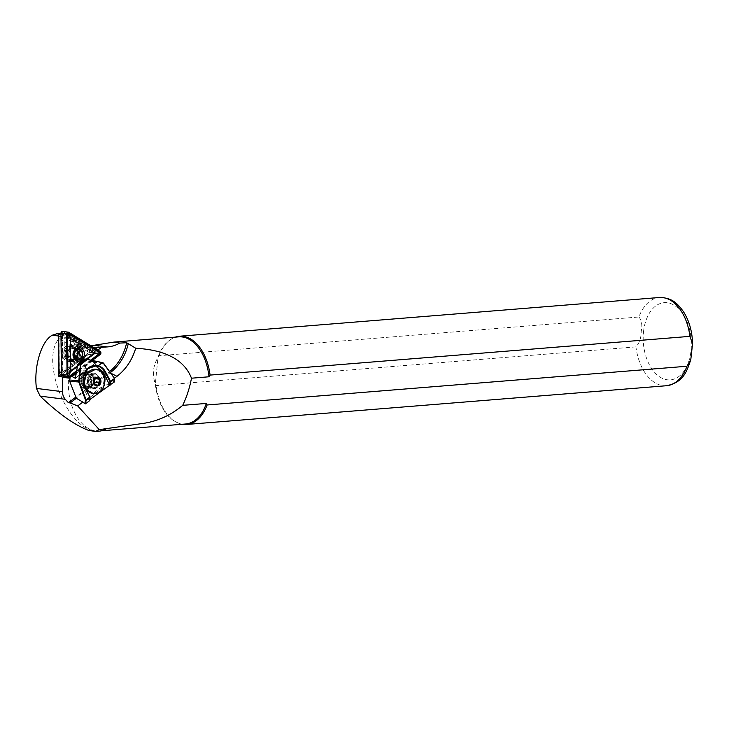<?xml version="1.0" encoding="UTF-8"?>
<svg xmlns="http://www.w3.org/2000/svg" width="729" height="729" viewBox="0 0 729 729"><rect width="100%" height="100%" fill="white"/><g stroke="black" fill="none" stroke-linecap="round" stroke-linejoin="round"><path stroke-width="0.55" stroke-dasharray="3.65 2.73" d="M78.012 356.727A6.752 5.677 -82.8 0 1 70.266 359.707A6.752 5.677 -82.8 0 1 68.079 350.658A6.752 5.677 -82.8 0 1 75.825 347.678A6.752 5.677 -82.8 0 1 78.012 356.727M69.483 351.232A5.641 4.748 97.2 0 0 72.936 359.37A5.641 4.748 97.2 0 0 77.793 356.299A5.641 4.748 97.2 0 0 74.349 348.17A5.641 4.748 97.2 0 0 69.483 351.232M94.752 352.9A1.33 1.121 -82.8 0 1 94.342 353.419L63.496 376.683A1.33 1.121 -82.8 0 1 61.81 375.654L61.327 333.271A1.33 1.121 -82.8 0 1 62.995 332.014L94.314 351.123A1.33 1.121 -82.8 0 1 94.752 352.9M94.46 352.626L62.84 376.219L62.348 332.643L94.241 351.77L94.46 352.626M62.667 331.44A1.768 1.485 -82.8 0 1 63.177 331.622L94.497 350.731A1.768 1.485 -82.8 0 1 94.533 353.784L63.687 377.057A1.768 1.485 -82.8 0 1 62.703 377.33M87.216 359.151L77.438 366.523M92.519 360.281L76.581 372.309M92 360.162L76.673 371.726M90.97 359.935L76.837 370.596M65.118 370.842L64.735 337.627L89.293 352.608L65.118 370.842L62.84 376.219M94.551 352.289L89.293 352.608M62.348 332.643L64.735 337.627M57.473 333.308L59.249 338.347L68.262 344.033L74.586 346.056L90.897 345.792M93.212 347.204L88.291 347.533A18.808 15.819 -82.8 0 1 85.73 347.46A18.808 15.819 -82.8 0 1 80.327 345.555L61.2 333.891A2.214 1.859 97.2 0 0 59.559 333.864M90.624 379.7A5.313 4.511 95 0 0 86.623 375.344A5.313 4.511 95 0 0 81.694 381.577A5.313 4.511 95 0 0 85.694 385.933A5.313 4.511 95 0 0 90.624 379.7M89.886 379.636L85.958 375.289L81.001 381.513L84.919 385.86L89.886 379.636M82.505 373.002A8.63 7.336 95 0 0 79.188 382.37A8.63 7.336 95 0 0 85.603 388.812A8.63 7.336 95 0 0 89.758 387.728L90.615 387.09A8.63 7.336 95 0 0 93.449 377.777A8.63 7.336 95 0 0 87.097 371.617A8.63 7.336 95 0 0 82.505 373.002M83.088 373.048A8.63 7.336 95 0 0 79.771 382.424A8.63 7.336 95 0 0 86.186 388.858A8.63 7.336 95 0 0 90.779 387.482A8.63 7.336 95 0 0 94.087 378.105A8.63 7.336 95 0 0 87.68 371.662A8.63 7.336 95 0 0 83.088 373.048M638.923 316.987C641.73 320.405 642.477 325.289 641.183 331.631C641.228 337.864 639.479 342.949 635.943 346.876L156.097 385.605L155.332 384.065L157.993 357.42L159.077 355.725L638.923 316.987A44.259 27.392 85.4 0 1 659.371 297.505M91.28 379.563A6.087 5.167 95 0 0 85.393 374.651A6.087 5.167 95 0 0 81.037 381.714A6.087 5.167 95 0 0 86.924 386.625A6.087 5.167 95 0 0 91.28 379.563M80.901 381.805A6.525 5.55 -85 0 1 86.961 374.159A6.525 5.55 -85 0 1 91.881 379.508A6.525 5.55 -85 0 1 85.822 387.163A6.525 5.55 -85 0 1 80.901 381.805M87.899 391.209L94.251 392.53L102.024 386.662C104.812 381.704 104.657 377.011 101.559 372.574L95.672 369.257M86.551 387.892A7.19 6.114 -85 0 1 81.967 384.657L81.475 383.736A7.19 6.114 -85 0 1 81.502 376.155A7.19 6.114 -85 0 1 87.307 372.637A7.19 6.114 -85 0 1 91.9 375.872L92.392 376.793A7.19 6.114 -85 0 1 90.378 386.734A7.19 6.114 -85 0 1 86.551 387.892L92.975 388.448L96.747 387.29L99.8 380.52A7.19 6.114 95 0 0 99.755 380.028A7.19 6.114 95 0 0 98.916 377.358L97.987 375.708A7.19 6.114 95 0 0 93.85 373.212A7.19 6.114 95 0 0 88.255 376.337A7.19 6.114 95 0 0 87.644 383.518L88.482 385.231A7.19 6.114 95 0 0 90.505 387.527L92.811 388.657A7.418 6.297 95 0 0 99.691 383.463C98.497 387.254 96.201 388.985 92.811 388.657M84.919 358.96L96.848 361.794L90.314 361.074L93.622 361.894A2.214 1.877 -85 0 1 94.642 362.605L104.757 376.629L110.088 372.82L108.311 372.601L75.698 397.205M99.8 380.52L99.691 383.463M94.105 379.927L93.85 382.661M94.141 379.845L94.077 379.991A3.317 2.825 95 0 0 92.428 377.977A3.317 2.825 95 0 0 89.631 378.561A3.317 2.825 95 0 0 88.592 381.677A3.317 2.825 95 0 0 90.36 384.21A3.317 2.825 95 0 0 93.148 383.627A3.317 2.825 95 0 0 93.85 382.652M87.489 353.337A1.549 1.303 97.2 0 0 87.453 350.667L60.926 334.483A1.549 1.303 97.2 0 0 58.985 335.951L59.395 371.836A1.549 1.303 97.2 0 0 61.373 373.038L87.489 353.337L88.555 354.33L62.439 374.041A2.652 2.233 -82.8 0 1 60.963 374.46M60.954 333.29A2.652 2.233 -82.8 0 1 61.983 333.572L88.51 349.756A2.652 2.233 -82.8 0 1 88.555 354.33L91.745 354.731A2.652 2.233 -82.8 0 0 91.69 350.157L65.163 333.973A2.652 2.233 97.2 0 0 61.828 336.488L62.238 372.373A2.652 2.233 97.2 0 0 65.619 374.442L91.745 354.731M75.379 356.946A8.301 6.98 -82.8 0 1 65.847 360.609A8.301 6.98 -82.8 0 1 63.159 349.492A8.301 6.98 -82.8 0 1 72.69 345.828A8.301 6.98 -82.8 0 1 75.379 356.946M64.571 350.066A7.19 6.051 97.2 0 0 68.963 360.427A7.19 6.051 97.2 0 0 75.16 356.527A7.19 6.051 97.2 0 0 70.768 346.157A7.19 6.051 97.2 0 0 64.571 350.066M79.771 357.793A9.131 7.673 97.2 0 0 77.128 345.765A9.131 7.673 97.2 0 0 66.713 348.836A9.131 7.673 97.2 0 0 66.33 349.592A9.131 7.673 97.2 0 0 65.71 356.827A9.131 7.673 97.2 0 0 72.271 362.787A9.131 7.673 97.2 0 0 79.771 357.793M66.111 352.453A8.074 6.789 -82.8 0 1 73.811 345.646A8.074 6.789 -82.8 0 1 79.488 354.877A8.074 6.789 -82.8 0 1 71.788 361.675A8.074 6.789 -82.8 0 1 66.111 352.453M78.358 354.659A6.415 5.395 -82.8 0 1 72.007 360.026A6.415 5.395 -82.8 0 1 67.733 352.727A6.415 5.395 -82.8 0 1 74.094 347.359A6.415 5.395 -82.8 0 1 78.358 354.659M69.064 352.936A5.531 4.656 -82.8 0 1 72.344 348.535A5.531 4.656 -82.8 0 1 74.331 348.28A5.531 4.656 -82.8 0 1 78.222 354.595A5.531 4.656 -82.8 0 1 72.946 359.26A5.531 4.656 -82.8 0 1 71.087 358.513A5.531 4.656 -82.8 0 1 69.064 352.936M63.769 352.225A6.643 5.586 -82.8 0 1 70.093 346.621A6.643 5.586 -82.8 0 1 74.768 354.212A6.643 5.586 -82.8 0 1 68.426 359.807A6.643 5.586 -82.8 0 1 63.769 352.225M93.913 382.889L91.872 384.866L88.838 383.563L88.355 379.791L90.906 377.321L93.941 378.624L94.105 379.918M96.52 377.813L90.906 377.321M93.968 380.283L88.355 379.791M95.098 378.725L93.941 378.624M97.486 385.349L91.872 384.866M94.451 384.055L88.838 383.563M92.975 388.448L90.505 387.527M103.509 387.682A12.174 10.343 95 0 0 105.049 379.253M75.789 377.686L97.148 361.912L75.652 378.132M86.806 368.364L82.295 367.972L82.541 366.742L84.874 366.951L86.806 368.364L83.279 371.025L77.73 370.378L70.649 375.717L69.765 380.064A1.768 1.504 95 0 0 69.856 381.176L76.18 397.979L89.758 387.728M76.436 373.312L80.053 370.578M84.874 366.951L92.41 361.256M114.435 378.816L114.417 378.251L112.257 379.882L105.003 376.656M89.621 400.677L83.152 387.053L82.659 374.752L87.598 367.908L95.417 365.821M84.837 387.017L85.986 389.177M109.186 385.012L107.518 384.156L88.109 398.809L87.99 399.437L89.64 400.276L90.05 396.84M70.221 377.103L70.421 376.082L71.451 376.173M77.73 370.378L83.279 371.025M82.295 367.972L78.768 370.633M90.615 387.09L104.192 376.847L94.114 362.869A1.768 1.504 95 0 0 93.303 362.304L89.631 361.402L82.541 366.742M89.631 361.402L90.314 361.074M89.64 400.276L89.84 399.61M182.296 424.26A44.259 27.392 85.4 0 1 176.363 422.191A44.259 27.392 85.4 0 1 156.097 385.605M159.077 355.725A44.259 27.392 85.4 0 1 169.748 340.133A44.259 27.392 85.4 0 1 175.27 337.135M104.192 376.847L104.757 376.629M112.257 379.882L114.517 381.231M114.526 381.841L112.503 380.939L108.038 384.311L109.696 385.149M112.603 380.383L112.503 380.939M107.518 384.156L108.038 384.311M88.109 398.809L89.776 399.656M87.99 399.437L83.516 402.809L85.339 403.857M83.516 402.809L83.06 402.672M185.676 423.986A43.704 27.046 85.4 0 1 175.525 421.745A43.704 27.046 85.4 0 1 155.332 384.065C152.106 374.679 152.999 365.794 157.993 357.42A43.704 27.046 85.4 0 1 168.982 340.707A43.704 27.046 85.4 0 1 178.641 336.862M110.361 372.619A47.576 40.013 -82.8 0 1 110.088 372.82L110.753 373.166M109.614 371.58A47.576 40.013 -82.8 0 1 108.311 372.601M98.734 431.231A43.922 27.183 85.4 0 1 90.943 430.064C63.295 421.508 41.216 357.83 59.249 338.347M106.634 428.524A43.704 27.046 85.4 0 1 99.044 430.985A43.704 27.046 85.4 0 1 69.364 395.893A43.704 27.046 85.4 0 1 84.418 346.321M97.877 350.057L62.311 377.212M61.828 376.829L62.302 376.884M64.143 374.861L61.418 374.515L95.663 348.708M94.26 352.863L94.342 353.419M94.533 353.784L100.192 354.494M63.687 377.057L69.346 377.768M94.497 350.731L100.155 351.442M63.177 331.622L68.827 332.333M62.612 375.635L61.81 375.654M63.414 376.128L63.496 376.683M62.129 333.262L61.327 333.271M62.922 332.661L62.995 332.014M94.241 351.77L94.314 351.123M68.854 352.918A5.358 4.502 -82.8 0 1 72.034 348.653A5.358 4.502 -82.8 0 1 77.721 354.531A5.358 4.502 -82.8 0 1 70.822 358.322A5.358 4.502 -82.8 0 1 68.854 352.918M57.782 333.454L61.2 333.891M643.47 332.233A38.728 23.966 85.4 0 1 671.017 303.692A38.728 23.966 85.4 0 1 691.065 350.312A38.728 23.966 85.4 0 1 663.518 378.843A38.728 23.966 85.4 0 1 643.47 332.233M93.121 393.46A12.174 10.343 95 0 0 104.42 379.198A12.174 10.343 95 0 0 101.559 372.574M98.743 380.11A6.525 5.55 95 0 0 93.813 374.752A6.525 5.55 95 0 0 87.753 382.406A6.525 5.55 95 0 0 92.683 387.764A6.525 5.55 95 0 0 98.743 380.11M92.392 376.793L98.916 377.358M77.748 364.464L85.001 358.987M97.987 375.708A7.418 6.297 95 0 0 90.76 374.852A7.418 6.297 95 0 0 87.48 382.597A7.418 6.297 95 0 0 87.644 383.518M65.637 350.193A7.19 6.051 -82.8 0 1 71.825 346.293A7.19 6.051 -82.8 0 1 76.226 356.654A7.19 6.051 -82.8 0 1 70.03 360.563A7.19 6.051 -82.8 0 1 65.637 350.193M77.037 356.864A7.49 6.297 97.2 0 0 74.868 346.995A7.49 6.297 97.2 0 0 66.33 349.519A7.49 6.297 97.2 0 0 66.011 350.139A7.49 6.297 97.2 0 0 65.501 356.071A7.49 6.297 97.2 0 0 70.886 360.964A7.49 6.297 97.2 0 0 77.037 356.864M76.982 354.494A6.652 5.595 -82.8 0 1 70.64 360.09A6.652 5.595 -82.8 0 1 65.975 352.499A6.652 5.595 -82.8 0 1 72.299 346.895A6.652 5.595 -82.8 0 1 76.982 354.494M77.365 354.549A6.789 5.714 -82.8 0 1 70.631 360.226A6.789 5.714 -82.8 0 1 66.12 352.508A6.789 5.714 -82.8 0 1 72.845 346.831A6.789 5.714 -82.8 0 1 77.365 354.549M66.239 352.471A8.074 6.789 -82.8 0 1 73.939 345.664A8.074 6.789 -82.8 0 1 79.616 354.886A8.074 6.789 -82.8 0 1 71.916 361.693A8.074 6.789 -82.8 0 1 66.239 352.471M66.539 352.517A7.855 6.607 -82.8 0 1 74.322 345.947A7.855 6.607 -82.8 0 1 79.552 354.868A7.855 6.607 -82.8 0 1 71.77 361.438A7.855 6.607 -82.8 0 1 66.539 352.517M77.848 354.567A5.859 4.93 -82.8 0 1 72.043 359.47A5.859 4.93 -82.8 0 1 68.143 352.809A5.859 4.93 -82.8 0 1 73.948 347.906A5.859 4.93 -82.8 0 1 77.848 354.567M75.133 358.878A5.531 4.656 -82.8 0 1 73.337 353.474A5.531 4.656 -82.8 0 1 76.354 349.191M78.614 348.817A5.531 4.656 -82.8 0 1 82.495 355.132M61.373 373.038L62.439 374.041L65.619 374.442M61.391 372.264L62.238 372.373M87.453 350.667L88.51 349.756L91.69 350.157M60.926 334.483L61.983 333.572L65.163 333.973M60.99 336.379L61.828 336.488M84.928 358.969L87.589 359.197M84.947 387.309L83.152 387.053M81.967 384.657L88.482 385.231M81.475 383.736L87.999 384.301M91.9 375.872L98.433 376.437M93.303 362.304L102.689 362.687M94.251 392.53A11.281 9.586 95 0 0 102.024 386.662M103.709 363.388L94.114 362.869M666.497 385.732A44.259 27.392 85.4 0 1 635.943 346.876M90.943 430.064L88.346 430.274M78.313 346.275L88.291 347.533M68.262 344.033L80.327 345.555M72.936 359.37L77.402 359.926M74.349 348.17L78.814 348.735M72.344 348.535L73.893 348.416C76.536 349 77.757 351.032 77.584 354.513C76.782 357.602 75.114 359.105 72.563 359.014L71.087 358.513M59.933 333.581L60.571 333.663M86.623 375.344L85.958 375.289M86.186 388.858L85.603 388.812M85.822 387.163L92.683 387.764C89.849 387.099 88.255 385.331 87.89 382.452C87.134 378.433 89.102 375.872 93.813 374.752L86.961 374.159M70.768 346.157L71.825 346.293C68.663 346.639 66.831 347.715 66.33 349.519L66.713 348.836M68.963 360.427L70.03 360.563C67.05 359.443 65.537 357.948 65.501 356.071L65.71 356.827M68.426 359.807L70.64 360.09C66.64 358.258 65.136 355.734 66.12 352.508C66.139 349.455 68.198 347.587 72.299 346.895L70.093 346.621M73.811 345.646L73.939 345.664C78.121 346.712 80.026 349.792 79.652 354.895C78.513 359.515 75.934 361.775 71.916 361.693L71.788 361.675M74.331 348.28L77.875 348.726M72.946 359.26L76.49 359.707M61.218 333.299L64.398 333.7M75.506 378.333L97.258 361.921M87.307 372.637L93.85 373.212M94.779 365.739L96.046 365.849M87.68 371.662L87.097 371.617M168.982 340.707L169.748 340.133M175.525 421.745L176.363 422.191M85.694 385.933L84.919 385.86M101.431 430.784L99.044 430.985M74.586 346.056L85.73 347.46"/><path stroke-width="1.09" d="M73.729 351.378A6.752 5.677 97.2 0 0 75.916 360.418A6.752 5.677 97.2 0 0 83.671 357.438A6.752 5.677 97.2 0 0 81.484 348.389A6.752 5.677 97.2 0 0 73.729 351.378M82.259 356.864A5.641 4.748 -82.8 0 1 77.402 359.926A5.641 4.748 -82.8 0 1 73.948 351.797A5.641 4.748 -82.8 0 1 78.814 348.735A5.641 4.748 -82.8 0 1 82.259 356.864M76.837 370.596L68.635 376.784L67.833 376.301L67.606 333.308L99.463 352.435L99.481 353.519L90.97 359.935M76.673 371.726L69.155 377.394A1.33 1.121 -82.8 0 1 67.46 376.364L66.977 333.982A1.33 1.121 -82.8 0 1 68.644 332.725L99.973 351.834A1.33 1.121 -82.8 0 1 100.001 354.13L92 360.162M76.581 372.309L69.346 377.768A1.768 1.485 -82.8 0 1 67.086 376.392L66.603 334.01A1.768 1.485 -82.8 0 1 68.827 332.333L100.155 351.442A1.768 1.485 -82.8 0 1 100.192 354.494L92.519 360.281M68.362 378.041L62.703 377.33A1.768 1.485 -82.8 0 1 61.436 375.672L60.954 333.299A1.768 1.485 -82.8 0 1 62.667 331.44L68.316 332.151M77.438 366.523L70.768 371.553L70.394 338.338L94.943 353.319L87.216 359.151M99.809 352.954L94.943 353.319M68.098 376.875L70.768 371.553M67.606 333.308L70.394 338.338M70.221 377.103L69.638 379.991A2.214 1.877 -85 0 0 69.738 381.385L76.335 398.289L70.175 402.937L77.711 405.944L99.262 429.627L95.417 431.495L88.346 430.274C74.668 425.107 58.602 413.726 40.159 396.129L36.45 388.411C33.561 367.024 41.307 340.99 52.269 335.212L57.782 333.454M99.262 429.627L144.315 423.248C158.457 420.897 171.26 414.929 182.706 405.342L206.325 403.438L207.091 404.978L686.937 366.25L690.8 359.588L692.55 343.769L689.926 336.361L210.08 375.089L208.986 376.784L191.481 378.205C182.596 355.05 156.243 349.391 135.722 348.262C132.104 360.09 125.844 369.439 116.968 376.328L114.417 378.251L103.709 363.388A2.214 1.877 95 0 0 102.689 362.687L84.746 358.932M105.049 379.253A12.174 10.343 95 0 0 104.466 376.702A12.174 10.343 95 0 0 95.864 369.266A12.174 10.343 95 0 0 84.564 383.536A12.174 10.343 95 0 0 93.749 393.514A12.174 10.343 95 0 0 103.509 387.682L105.058 379.29L104.466 376.702M95.672 369.257L86.441 374.004L84.008 383.481L84.837 387.017M71.451 376.173L75.369 378.351L77.757 364.372L84.919 358.96M93.74 382.124L94.451 384.055L97.486 385.349L100.037 382.88L99.326 380.957L99.554 379.116L95.098 378.725M93.786 382.315A4.055 3.445 95 0 0 93.877 382.807A4.055 3.445 95 0 0 97.923 385.532A4.055 3.445 95 0 0 100.611 380.884A4.055 3.445 95 0 0 97.768 377.586A4.055 3.445 95 0 0 94.141 379.845A4.055 3.445 95 0 0 93.786 382.315M93.85 382.652A3.317 2.825 95 0 0 94.187 380.511A3.317 2.825 95 0 0 94.077 379.991M59.559 333.864A2.214 1.859 97.2 0 0 58.42 335.987L58.885 376.456L60.963 374.46A2.652 2.233 -82.8 0 1 59.049 371.972L58.648 336.087A2.652 2.233 -82.8 0 1 60.954 333.29L66.603 334.01M94.105 379.918L94.424 382.397L93.913 382.889M99.554 379.116L96.52 377.813L93.968 380.283M100.037 382.88L94.424 382.397M87.48 359.178L86.131 359.424L87.48 359.178M80.427 364.491L80.782 363.461L80.427 364.609L80.892 364.527L87.589 359.197M87.608 359.461L101.787 362.459M84.947 387.309L84.883 387.199A13.833 11.755 -85 0 1 83.416 377.039L87.79 368.655L96.091 365.858L97.841 366.168L101.932 362.914L102.835 363.133A1.768 1.504 -85 0 1 103.646 363.707L114.417 378.251L114.526 381.878L114.417 378.251L114.435 378.816L110.033 381.632L109.678 385.122L114.526 381.878M83.416 377.039L83.279 376.984A14.27 12.129 95 0 0 84.792 387.464L89.886 397.023L86.113 399.875L79.388 382.005A1.768 1.504 -85 0 1 79.297 380.893L80.892 364.527M96.046 365.849L96.091 365.858C89.448 365.767 85.247 369.494 83.489 377.039L84.792 387.464M97.841 366.168A13.833 11.755 -85 0 1 104.94 372.072L105.486 371.854A14.27 12.129 95 0 0 98.16 365.748C90.314 364.564 85.348 368.309 83.279 376.984L78.914 379.709L78.705 380.784A2.214 1.877 95 0 0 78.805 382.178L85.53 400.039L86.186 400.13L85.53 400.039L84.774 403.666L85.402 403.857L89.621 400.677L90.05 396.795L86.186 400.13L85.402 403.857M77.757 364.372L80.427 364.609L78.914 379.709M84.218 359.078L78.377 363.489L80.782 363.461L86.131 359.424L84.054 359.242M72.517 376.264L76.436 373.312M95.417 365.821L103.199 371.918L109.678 385.122M85.986 389.177L87.899 391.209M90.05 396.84L89.749 400.467M89.84 399.61L109.696 385.149M207.091 404.978A44.259 27.392 85.4 0 1 186.651 424.46A44.259 27.392 85.4 0 1 182.296 424.26M175.27 337.135A44.259 27.392 85.4 0 1 179.525 336.233A44.259 27.392 85.4 0 1 210.08 375.089M84.774 403.666L82.842 402.071L77.711 405.944M76.335 398.289L82.842 402.071M90.897 345.792L114.043 342.074L178.641 336.862A43.704 27.046 85.4 0 1 208.986 376.784M206.325 403.438A43.704 27.046 85.4 0 1 185.676 423.986L101.431 430.784M182.706 405.342C186.77 396.831 189.704 387.782 191.481 378.205M110.361 372.619A47.576 40.013 -82.8 0 0 128.268 343.66L135.722 348.262M75.698 397.205L68.398 402.709L70.175 402.937M128.268 343.66L126.646 342.748A47.576 40.013 -82.8 0 1 109.614 371.58M106.279 428.807A43.922 27.183 85.4 0 1 98.734 431.231L95.417 431.495M62.311 377.212L62.475 391.692A11.063 9.304 97.2 0 0 65.3 399.301L68.398 402.709M114.043 342.074L119.775 343.077L126.646 342.748M119.775 343.077A37.616 31.639 -82.8 0 1 107.336 346.922L101.504 347.314L97.877 350.057M58.885 376.456L61.828 376.829M101.504 347.314L93.212 347.204M95.663 348.708L98.087 346.886M99.463 352.435L99.973 351.834M61.436 375.672L67.086 376.392M68.635 376.784L69.155 377.394M99.481 353.519L100.001 354.13M68.143 333.326L68.644 332.725M692.55 343.769C692.277 331.413 689.187 320.623 683.292 311.42C677.624 303.856 672.575 297.66 659.371 297.505A44.259 27.392 85.4 0 1 689.926 336.361M100.93 380.82A4.429 3.763 95 0 0 96.647 377.248A4.429 3.763 95 0 0 93.476 382.379A4.429 3.763 95 0 0 97.759 385.951A4.429 3.763 95 0 0 100.93 380.82M76.354 349.191A5.531 4.656 -82.8 0 1 78.614 348.817C81.557 349.565 82.896 351.67 82.641 355.151C81.867 358.303 80.062 359.853 77.228 359.798A5.531 4.656 -82.8 0 1 75.133 358.878M74.549 353.674A4.647 3.909 -82.8 0 1 79.151 349.783A4.647 3.909 -82.8 0 1 82.24 355.059A4.647 3.909 -82.8 0 1 77.639 358.95A4.647 3.909 -82.8 0 1 74.549 353.674M82.495 355.132A5.531 4.656 -82.8 0 1 77.228 359.798L76.49 359.707M59.049 371.972L61.391 372.264M58.648 336.087L60.99 336.379M103.199 371.918L104.94 372.072L110.033 381.632L110.58 381.413L105.486 371.854M69.638 379.991L79.297 380.893M114.362 378.561L110.58 381.413L110.316 385.058M84.364 385.541A12.174 10.343 95 0 0 85.275 387.837M85.439 388.147A12.174 10.343 95 0 0 93.121 393.46L86.323 389.632M69.738 381.385L79.388 382.005M686.937 366.25A44.259 27.392 85.4 0 1 666.497 385.732L186.651 424.46M116.968 376.328L110.753 373.166M40.159 396.129L65.3 399.301M36.45 388.411L62.475 391.692M95.463 345.428L107.336 346.922M52.269 335.212L58.42 335.987M57.7 333.299L59.933 333.581M77.875 348.726L78.614 348.817M93.749 393.514L93.121 393.46M690.8 359.588C686.563 372.291 683.137 382.361 666.497 385.732M659.371 297.505L179.525 336.233"/></g></svg>

